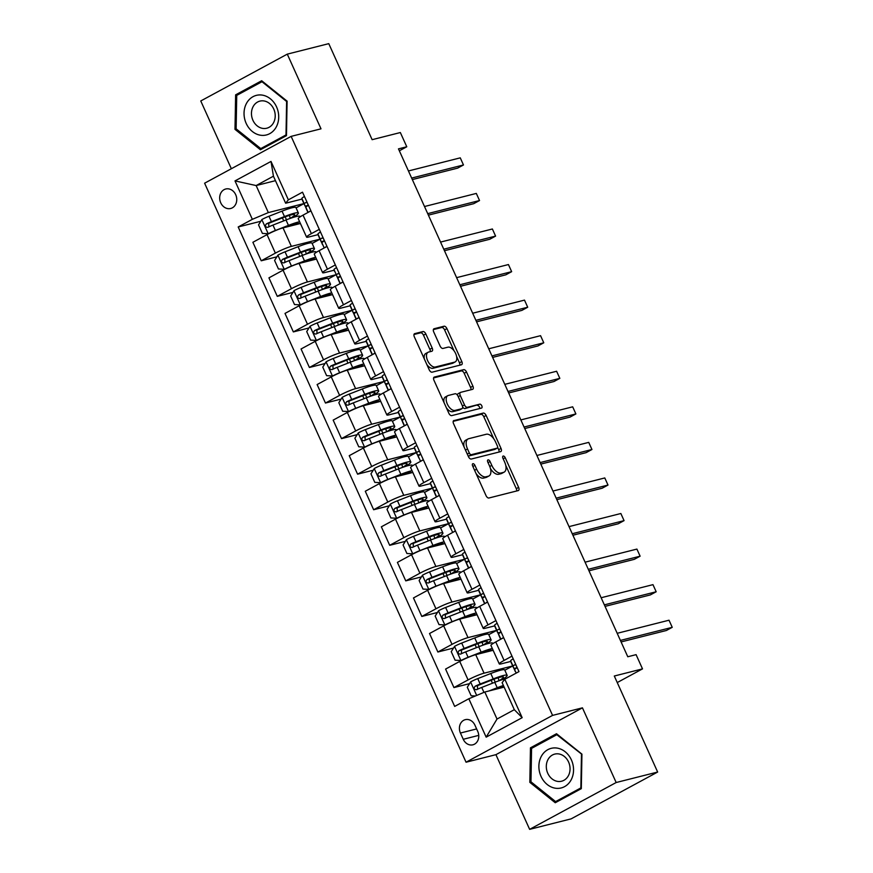 <?xml version="1.0" encoding="UTF-8"?>
<svg xmlns="http://www.w3.org/2000/svg" width="873" height="873" viewBox="0 0 873 873"><rect width="100%" height="100%" fill="white"/><g stroke="black" fill="none" stroke-linecap="round" stroke-linejoin="round"><path stroke-width="1.31" d="M472.893 463.705A2.161 1.146 61.6 0 0 472.751 463.759A2.161 1.146 61.6 0 0 472.631 465.942L486.032 495.613A3.088 1.648 61.6 0 0 488.924 498.003L518.246 490.582A3.088 1.648 61.6 0 0 518.453 490.506A3.088 1.648 61.6 0 0 518.617 487.385L505.216 457.703A2.161 1.146 61.6 0 0 503.197 456.044A2.161 1.146 61.6 0 0 503.044 456.099A2.161 1.146 61.6 0 0 502.935 458.281L504.67 462.123A9.865 5.26 61.6 0 1 504.158 472.118A9.865 5.26 61.6 0 1 503.492 472.38L501.047 473.002A9.865 5.26 61.6 0 1 491.805 465.374L490.069 461.533A2.161 1.146 61.6 0 0 488.04 459.875A2.161 1.146 61.6 0 0 487.898 459.929A2.161 1.146 61.6 0 0 487.789 462.112L489.524 465.953A9.865 5.26 61.6 0 1 489 475.949A9.865 5.26 61.6 0 1 488.345 476.211L485.901 476.822A9.865 5.26 61.6 0 1 476.647 469.205L474.912 465.364A2.161 1.146 61.6 0 0 472.893 463.705M220.738 202.798A10.05 8.435 -104.2 0 0 230.679 208.494A10.05 8.435 -104.2 0 0 235.699 194.701A10.05 8.435 -104.2 0 0 225.758 188.994A10.05 8.435 -104.2 0 0 220.738 202.798M425.828 333.944A3.088 1.648 61.6 0 0 422.936 331.565L414.719 333.639A3.088 1.648 61.6 0 0 414.511 333.715A3.088 1.648 61.6 0 0 414.348 336.847L429.221 369.803A3.088 1.648 61.6 0 0 432.113 372.182L461.435 364.772A3.088 1.648 61.6 0 0 461.642 364.685A3.088 1.648 61.6 0 0 461.806 361.564L446.932 328.608A3.088 1.648 61.6 0 0 444.041 326.229L434.099 328.739A3.088 1.648 61.6 0 0 433.892 328.815A3.088 1.648 61.6 0 0 433.728 331.947L440.101 346.046A3.088 1.648 61.6 0 0 442.993 348.425L447.914 347.181A8.25 4.398 61.6 0 1 455.411 353.052A8.25 4.398 61.6 0 1 455.215 361.913A8.25 4.398 61.6 0 1 454.669 362.12L435.354 367.009A8.25 4.398 61.6 0 1 427.868 361.138A8.25 4.398 61.6 0 1 428.065 352.277A8.25 4.398 61.6 0 1 428.61 352.059L431.829 351.252A3.088 1.648 61.6 0 0 432.037 351.164A3.088 1.648 61.6 0 0 432.2 348.043L425.828 333.944L423.492 335.21A3.088 1.648 61.6 0 0 420.6 332.82L413.977 334.501M616.163 782.524L582.444 707.839L495.919 754.665L529.638 829.35L616.163 782.524L657.653 772.038L614.297 676.018L642.506 668.882L636.09 654.652L627.785 656.758L398.47 148.868L406.774 146.773L400.347 132.543L372.127 139.68L328.772 43.65L287.282 54.137L200.757 100.962L231.356 168.718M582.444 707.839L552.565 715.391L291.135 136.374L321.002 128.822L287.282 54.137M453.927 420.491A3.088 1.648 61.6 0 0 453.72 420.579A3.088 1.648 61.6 0 0 453.567 423.7L468.441 456.655A3.088 1.648 61.6 0 0 471.333 459.034L500.655 451.625A3.088 1.648 61.6 0 0 500.862 451.548A3.088 1.648 61.6 0 0 501.026 448.427L486.141 415.472A3.088 1.648 61.6 0 0 483.249 413.082L453.545 420.71M448.831 413.224L433.957 380.268A3.088 1.648 61.6 0 1 434.11 377.147A3.088 1.648 61.6 0 1 434.317 377.071L463.65 369.661A3.088 1.648 61.6 0 1 466.531 372.04L472.904 386.139A3.088 1.648 61.6 0 1 472.74 389.271A3.088 1.648 61.6 0 1 472.533 389.347L460.638 392.348A3.088 1.648 61.6 0 0 460.442 392.435A3.088 1.648 61.6 0 0 460.278 395.556L464.501 404.908A3.088 1.648 61.6 0 0 467.393 407.298L479.768 404.166A2.161 1.146 61.6 0 1 481.732 405.705A2.161 1.146 61.6 0 1 481.678 408.018A2.161 1.146 61.6 0 1 481.536 408.073L451.723 415.613A3.088 1.648 61.6 0 1 448.831 413.224M657.653 772.038L571.138 818.863L529.638 829.35M477.76 731.443L474.934 725.179A9.745 8.173 -104.2 0 0 465.298 719.658A9.745 8.173 -104.2 0 0 460.431 733.025L463.257 739.289A9.745 8.173 -104.2 0 0 472.893 744.811A9.745 8.173 -104.2 0 0 477.76 731.443M552.565 715.391L466.051 762.216L204.609 183.199L291.135 136.374M504.834 679.259L522.174 717.671L486.163 737.161L468.823 698.749L484.81 692.016L497.01 719.046L514.317 709.684L502.117 682.653L504.834 679.259L518.977 671.61L302.505 192.18L288.363 199.83L285.646 203.223L273.435 176.193L256.138 185.556L268.338 212.586L303.946 203.584M260.82 221.262L238.198 226.98L454.669 706.41L468.823 698.749M238.198 226.98L252.352 219.319L235.001 180.907L271.012 161.429L288.363 199.83M495.919 754.665L466.051 762.216M399.343 150.8L406.774 146.773M617.244 682.555L642.506 668.882M484.81 692.016L504.136 687.127M275.464 180.667L256.138 185.556L235.001 180.907M306.205 208.396L305.004 205.744M276.872 256.826L261.234 260.787L252.875 242.29L267.029 234.63A12.571 1.43 -24.3 0 1 283.016 227.897L300.41 223.499M261.234 260.787L275.377 253.126A12.571 1.43 -24.3 0 1 291.364 246.382L320.009 239.147L312.13 243.436M322.257 243.96L321.068 241.308M292.935 292.4L277.287 296.351L268.939 277.854L283.081 270.194A12.571 1.43 -24.3 0 1 299.079 263.46L316.473 259.063M277.287 296.351L291.44 288.69A12.571 1.43 -24.3 0 1 307.427 281.957L336.061 274.711L328.183 279M338.32 279.524L337.12 276.872M308.987 327.964L293.35 331.915L285.002 313.418L299.144 305.768A12.571 1.43 -24.3 0 1 315.131 299.024L332.537 294.627M293.35 331.915L307.492 324.254A12.571 1.43 -24.3 0 1 323.49 317.521L352.125 310.286L344.246 314.564M354.383 315.088L353.183 312.436M325.051 363.528L309.402 367.478L301.054 348.982L315.208 341.332A12.571 1.43 -24.3 0 1 331.194 334.588L348.589 330.19M309.402 367.478L323.556 359.829A12.571 1.43 -24.3 0 1 339.542 353.085L368.177 345.85L360.309 350.128M370.436 350.662L369.235 348M341.114 399.092L325.465 403.042L317.117 384.556L331.26 376.896A12.571 1.43 -24.3 0 1 347.258 370.152L364.652 365.765M325.465 403.042L339.608 395.393A12.571 1.43 -24.3 0 1 355.606 388.649L384.24 381.414M386.499 386.226L385.299 383.574M357.166 434.656L341.518 438.617L333.17 420.12L347.323 412.46A12.571 1.43 -24.3 0 1 363.31 405.727L380.704 401.329M341.518 438.617L355.671 430.956A12.571 1.43 -24.3 0 1 371.658 424.213L400.303 416.978M402.551 421.79L401.362 419.138M373.229 470.22L357.581 474.181L349.233 455.684L363.375 448.024A12.571 1.43 -24.3 0 1 379.373 441.291L396.768 436.893M357.581 474.181L371.723 466.52A12.571 1.43 -24.3 0 1 387.721 459.787L416.356 452.541L408.477 456.83M418.614 457.354L417.414 454.702M389.282 505.794L373.644 509.745L365.285 491.248L379.439 483.598A12.571 1.43 -24.3 0 1 395.425 476.854L412.82 472.457M373.644 509.745L387.787 502.084A12.571 1.43 -24.3 0 1 403.784 495.351L432.419 488.116L424.54 492.394M434.667 492.918L433.477 490.266M405.345 541.358L389.696 545.309L381.348 526.812L395.491 519.162A12.571 1.43 -24.3 0 1 411.489 512.418L428.883 508.021M389.696 545.309L403.85 537.659A12.571 1.43 -24.3 0 1 419.837 530.915L448.471 523.68M450.73 528.492L449.53 525.83M421.397 576.922L405.759 580.872L397.411 562.387L411.554 554.726A12.571 1.43 -24.3 0 1 427.552 547.982L444.946 543.595M405.759 580.872L419.902 573.223A12.571 1.43 -24.3 0 1 435.9 566.479L464.534 559.244L456.655 563.532M466.793 564.056L465.593 561.404M437.46 612.486L421.812 616.447L413.464 597.95L427.617 590.29A12.571 1.43 -24.3 0 1 443.604 583.557L460.999 579.159M421.812 616.447L435.965 608.787A12.571 1.43 -24.3 0 1 451.952 602.043L480.597 594.808M482.845 599.62L481.645 596.968M453.524 648.05L437.875 652.011L429.527 633.514L443.67 625.854A12.571 1.43 -24.3 0 1 459.667 619.121L477.062 614.723M437.875 652.011L452.018 644.35A12.571 1.43 -24.3 0 1 468.015 637.617L496.65 630.371M498.909 635.184L497.708 632.532M469.576 683.624L453.938 687.575L445.579 669.078L459.733 661.428A12.571 1.43 -24.3 0 1 475.72 654.685L493.114 650.287M453.938 687.575L468.081 679.914A12.571 1.43 -24.3 0 1 484.068 673.181L512.713 665.946L504.834 670.224M514.961 670.748L513.771 668.096M510.825 661.428L501.375 663.818A12.571 1.43 -24.3 0 1 499.28 663.927A12.571 1.43 -24.3 0 1 504.092 660.435L511.993 656.147M494.773 625.865L485.323 628.244A12.571 1.43 -24.3 0 1 483.216 628.364A12.571 1.43 -24.3 0 1 488.029 624.861L495.94 620.583M478.71 590.29L469.259 592.68A12.571 1.43 -24.3 0 1 467.153 592.789A12.571 1.43 -24.3 0 1 471.977 589.297L479.877 585.019M462.657 554.726L453.196 557.116A12.571 1.43 -24.3 0 1 451.101 557.225A12.571 1.43 -24.3 0 1 455.913 553.733L463.825 549.455M446.594 519.162L437.144 521.552A12.571 1.43 -24.3 0 1 435.038 521.661A12.571 1.43 -24.3 0 1 439.861 518.169L447.762 513.891M430.531 483.598L421.081 485.988A12.571 1.43 -24.3 0 1 418.985 486.097A12.571 1.43 -24.3 0 1 423.798 482.605L431.709 478.328M414.479 448.035L405.028 450.413A12.571 1.43 -24.3 0 1 402.922 450.533A12.571 1.43 -24.3 0 1 407.735 447.031L415.646 442.753M398.415 412.46L388.965 414.85A12.571 1.43 -24.3 0 1 386.87 414.959A12.571 1.43 -24.3 0 1 391.682 411.467L399.583 407.189M382.363 376.896L372.913 379.286A12.571 1.43 -24.3 0 1 370.807 379.395A12.571 1.43 -24.3 0 1 375.619 375.903L383.531 371.625M366.3 341.332L356.85 343.722A12.571 1.43 -24.3 0 1 354.744 343.831A12.571 1.43 -24.3 0 1 359.567 340.339L367.468 336.061M350.237 305.768L340.786 308.158A12.571 1.43 -24.3 0 1 338.691 308.267A12.571 1.43 -24.3 0 1 343.504 304.775L351.415 300.498M334.184 270.204L324.734 272.594A12.571 1.43 -24.3 0 1 322.628 272.703A12.571 1.43 -24.3 0 1 327.451 269.2L335.352 264.923M318.121 234.63L308.671 237.019A12.571 1.43 -24.3 0 1 306.576 237.129A12.571 1.43 -24.3 0 1 311.388 233.637L319.289 229.359M302.069 199.066L285.646 203.223M499.28 663.927L490.921 645.431A12.571 1.43 -24.3 0 1 495.744 641.939L503.645 637.661M496.661 630.393L488.771 634.66M483.216 628.364L474.868 609.867A12.571 1.43 -24.3 0 1 479.681 606.375L487.592 602.097M480.597 594.829L472.719 599.096M467.153 592.789L458.805 574.303A12.571 1.43 -24.3 0 1 463.628 570.8L471.529 566.522M451.101 557.225L442.753 538.728A12.571 1.43 -24.3 0 1 447.565 535.236L455.477 530.959M448.482 523.691L440.592 527.958M435.038 521.661L426.69 503.164A12.571 1.43 -24.3 0 1 431.502 499.672L439.414 495.395M418.985 486.097L410.626 467.601A12.571 1.43 -24.3 0 1 415.45 464.109L423.35 459.831M402.922 450.533L394.574 432.037A12.571 1.43 -24.3 0 1 399.387 428.545L407.298 424.267M400.303 416.999L392.424 421.266M386.87 414.959L378.511 396.473A12.571 1.43 -24.3 0 1 383.334 392.97L391.235 388.692M384.251 381.436L376.361 385.702M370.807 379.395L362.459 360.898A12.571 1.43 -24.3 0 1 367.271 357.406L375.183 353.129M354.744 343.831L346.395 325.334A12.571 1.43 -24.3 0 1 351.219 321.842L359.119 317.565M338.691 308.267L330.343 289.771A12.571 1.43 -24.3 0 1 335.156 286.279L343.056 282.001M322.628 272.703L314.28 254.207A12.571 1.43 -24.3 0 1 319.092 250.715L327.004 246.437M306.576 237.129L298.217 218.643A12.571 1.43 -24.3 0 1 303.04 215.14L310.941 210.862M268.338 212.586L252.352 219.319M303.957 203.605L296.067 207.872M497.01 719.046L486.163 737.161M514.317 709.684L522.174 717.671M271.012 161.429L273.435 176.193M581.942 754.141L556.516 733.735L530.457 747.834L529.824 782.339L555.25 802.745L581.309 788.646L581.942 754.141M235.623 94.841L234.99 129.346L260.416 149.752L286.464 135.653L287.097 101.148L261.671 80.742L235.623 94.841L239.628 93.826M531.188 782.001L529.824 782.339M534.472 746.819L530.457 747.834M236.354 129.008L234.99 129.346M476.058 473.526A9.865 5.26 61.6 0 0 483.566 478.088L485.901 476.822M489 475.949L486.665 477.215A9.865 5.26 61.6 0 1 485.999 477.476L483.566 478.088M490.44 468.517A9.865 5.26 61.6 0 0 498.712 474.257L501.047 473.002M504.158 472.118L501.811 473.384A9.865 5.26 61.6 0 1 501.157 473.646L498.712 474.257M516.652 490.986A3.088 1.648 61.6 0 0 516.281 488.651L505.751 465.342M493.78 438.824L483.806 416.737A3.088 1.648 61.6 0 0 480.914 414.348L453.196 421.353M499.061 452.028A3.088 1.648 61.6 0 0 498.69 449.682L497.643 447.391M469.336 453.011A2.161 1.146 61.6 0 0 471.355 454.68L497.097 448.165A2.161 1.146 61.6 0 0 497.239 448.111A2.161 1.146 61.6 0 0 497.359 445.928L495.526 441.88A9.865 5.26 61.6 0 0 486.283 434.252L468.681 438.704A9.865 5.26 61.6 0 0 468.026 438.966A9.865 5.26 61.6 0 0 467.513 448.962L469.336 453.011L467.295 454.113M467.95 455.564A2.161 1.146 61.6 0 0 469.019 455.935L471.355 454.68M495.035 449.289A2.161 1.146 61.6 0 1 494.904 449.377A2.161 1.146 61.6 0 1 494.762 449.431L469.019 455.935M468.026 438.966L465.68 440.221A9.865 5.26 61.6 0 0 464.087 447.009M433.586 377.933L461.304 370.927L463.65 369.661M470.94 389.751A3.088 1.648 61.6 0 0 470.569 387.405L464.196 373.306A3.088 1.648 61.6 0 0 461.304 370.927M458.303 393.614A3.088 1.648 61.6 0 0 458.096 393.701A3.088 1.648 61.6 0 0 457.517 395.273M462.635 407.036A3.088 1.648 61.6 0 0 465.047 408.564L479.768 404.166M479.746 408.531A2.161 1.146 61.6 0 0 479.015 406.349A2.161 1.146 61.6 0 0 477.433 405.432M448.307 395.469A8.25 4.398 61.6 0 0 447.751 395.687A8.25 4.398 61.6 0 0 447.554 404.537A8.25 4.398 61.6 0 0 455.051 410.408L461.85 408.695A3.088 1.648 61.6 0 0 462.057 408.619A3.088 1.648 61.6 0 0 462.221 405.487L457.998 396.135A3.088 1.648 61.6 0 0 455.106 393.756L448.307 395.469M447.751 395.687L445.416 396.953A8.25 4.398 61.6 0 0 444.106 402.759M446.354 407.735A8.25 4.398 61.6 0 0 452.716 411.674L455.051 410.408M459.896 409.753A3.088 1.648 61.6 0 1 459.722 409.874A3.088 1.648 61.6 0 1 459.514 409.961L452.716 411.674M430.236 351.655A3.088 1.648 61.6 0 0 429.865 349.309L423.492 335.21M428.065 352.277L425.718 353.543A8.25 4.398 61.6 0 0 424.333 358.956M426.908 364.674A8.25 4.398 61.6 0 0 433.019 368.275L435.354 367.009M455.215 361.913L452.88 363.179A8.25 4.398 61.6 0 1 452.323 363.386L433.019 368.275M454.025 350.782L444.586 329.874A3.088 1.648 61.6 0 0 441.694 327.495L433.357 329.601M459.842 365.176A3.088 1.648 61.6 0 0 459.471 362.83L456.612 356.49M492.896 689.976L495.853 688.808A19.948 2.259 -24.3 0 1 503.688 686.134M488.956 690.969L497.217 687.738A24.04 2.728 -24.3 0 1 503.394 685.491M475.37 695.988L471.158 695.77L467.295 687.237L470.689 681.857A8.326 0.949 -24.3 0 1 477.738 678.616L490.79 673.509A24.04 2.728 -24.3 0 1 504.703 669.951L507.148 675.353A24.04 2.728 155.7 0 0 493.234 678.91L480.183 684.017A8.326 0.949 155.7 0 0 475.098 686.265C473.537 688.437 474.05 689.583 476.636 689.67A8.326 0.949 -24.3 0 1 481.721 687.433L494.773 682.326A24.04 2.728 -24.3 0 1 505.86 678.703M507.148 675.353A24.04 2.728 155.7 0 1 502.27 679.554L501.931 679.772M499.029 680.744L498.134 677.764M477.564 689.234L477.476 685.654L491.87 679.991A19.948 2.259 -24.3 0 1 503.426 677.033A19.948 2.259 -24.3 0 1 499.378 680.525M513.215 658.853A8.326 0.949 155.7 0 0 510.64 660.806L511.152 662.487A24.04 2.728 155.7 0 0 511.163 662.531A24.04 2.728 155.7 0 0 511.185 662.563M516.052 665.139L514.612 664.877A8.326 0.949 155.7 0 0 513.084 666.219L513.597 667.9A24.04 2.728 155.7 0 0 513.608 667.932A24.04 2.728 155.7 0 0 516.467 667.987M621.096 641.939L666.394 630.492L672.243 627.327L620.419 640.422M669.024 620.212L672.243 627.327L669.024 620.212L617.2 633.307M515.168 671.381A24.04 2.728 -24.3 0 1 515.146 671.348A24.04 2.728 -24.3 0 1 515.135 671.304L514.623 669.635A8.326 0.949 -24.3 0 1 516.15 668.292L516.805 666.786M485.868 644.198L486.217 643.99A24.04 2.728 155.7 0 0 491.084 639.789L488.651 634.387A24.04 2.728 -24.3 0 0 474.737 637.945L461.686 643.052A8.326 0.949 -24.3 0 0 454.637 646.293L451.243 651.662L455.095 660.206L461.053 660.512A8.326 0.949 -24.3 0 1 468.103 657.271L481.154 652.164A24.04 2.728 -24.3 0 1 492.328 648.53M461.053 660.512L461.872 660.315M476.833 654.401L479.801 653.244A19.948 2.259 -24.3 0 1 491.346 650.287A19.948 2.259 -24.3 0 1 491.237 650.767M491.084 639.789A24.04 2.728 155.7 0 0 477.171 643.346L464.12 648.453A8.326 0.949 155.7 0 0 459.034 650.691C457.474 652.873 457.987 654.008 460.573 654.106A8.326 0.949 -24.3 0 1 465.669 651.869L478.72 646.762A24.04 2.728 -24.3 0 1 492.634 643.205L492.83 643.641M482.965 645.18L482.071 642.201M461.501 653.659L461.424 650.09L475.818 644.427A19.948 2.259 -24.3 0 1 487.363 641.469A19.948 2.259 -24.3 0 1 483.315 644.961M469.816 608.634L470.154 608.426A24.04 2.728 155.7 0 0 475.032 604.225L472.588 598.813A24.04 2.728 -24.3 0 0 458.674 602.37L445.623 607.477A8.326 0.949 -24.3 0 0 438.573 610.718L435.18 616.098L439.032 624.631L445.001 624.948A8.326 0.949 -24.3 0 1 452.05 621.707L465.102 616.6A24.04 2.728 -24.3 0 1 476.265 612.966M445.001 624.948L445.808 624.741M460.769 618.837L463.738 617.68A19.948 2.259 -24.3 0 1 475.294 614.723A19.948 2.259 -24.3 0 1 475.185 615.192M475.032 604.225A24.04 2.728 155.7 0 0 461.119 607.783L448.067 612.89A8.326 0.949 155.7 0 0 442.971 615.127C441.411 617.309 441.924 618.444 444.521 618.542A8.326 0.949 -24.3 0 1 449.606 616.305L462.657 611.198A24.04 2.728 -24.3 0 1 476.571 607.641L476.767 608.077M466.902 609.605L466.018 606.637M445.448 618.095L445.361 614.527L459.755 608.852A19.948 2.259 -24.3 0 1 471.311 605.906A19.948 2.259 -24.3 0 1 467.262 609.387M453.753 573.07L454.102 572.863A24.04 2.728 155.7 0 0 458.969 568.661L456.535 563.249A24.04 2.728 -24.3 0 0 442.611 566.806L429.571 571.913A8.326 0.949 -24.3 0 0 422.521 575.154L419.127 580.534L422.979 589.068L428.938 589.384A8.326 0.949 -24.3 0 1 435.987 586.143L449.038 581.036A24.04 2.728 -24.3 0 1 460.202 577.402M428.938 589.384L429.756 589.177M444.717 583.273L447.685 582.116A19.948 2.259 -24.3 0 1 459.231 579.159A19.948 2.259 -24.3 0 1 459.122 579.628M458.969 568.661A24.04 2.728 155.7 0 0 445.055 572.219L432.004 577.326A8.326 0.949 155.7 0 0 426.919 579.563C425.358 581.745 425.871 582.88 428.457 582.978A8.326 0.949 -24.3 0 1 433.554 580.731L446.594 575.634A24.04 2.728 -24.3 0 1 460.518 572.077L460.715 572.513M450.85 574.041L449.955 571.062M429.385 582.531L429.309 578.963L443.702 573.288A19.948 2.259 -24.3 0 1 455.248 570.342A19.948 2.259 -24.3 0 1 451.199 573.823M497.163 623.289A8.326 0.949 155.7 0 0 494.576 625.243L495.089 626.923A24.04 2.728 155.7 0 0 495.111 626.956A24.04 2.728 155.7 0 0 495.122 627L497.545 632.368A24.04 2.728 155.7 0 0 500.404 632.423M503.579 637.508A8.326 0.949 155.7 0 0 501.593 638.774M500 629.575L498.548 629.313A8.326 0.949 155.7 0 0 497.021 630.655L497.534 632.325A24.04 2.728 155.7 0 0 497.545 632.368M605.044 606.375L650.33 594.928L656.18 591.763L604.356 604.858M652.971 584.648L656.18 591.763L652.971 584.648L601.148 597.743M499.105 635.817A24.04 2.728 -24.3 0 1 499.094 635.784A24.04 2.728 -24.3 0 1 499.072 635.74L498.559 634.06A8.326 0.949 -24.3 0 1 500.098 632.718L500.742 631.223M481.099 587.715A8.326 0.949 155.7 0 0 478.524 589.679L479.037 591.359A24.04 2.728 155.7 0 0 479.048 591.392A24.04 2.728 155.7 0 0 479.07 591.425L481.492 596.805A24.04 2.728 155.7 0 0 484.351 596.859M487.527 601.944A8.326 0.949 155.7 0 0 485.541 603.199M483.937 594L482.496 593.738A8.326 0.949 155.7 0 0 480.968 595.08L481.481 596.761A24.04 2.728 155.7 0 0 481.492 596.805M588.98 570.8L634.278 559.353L640.116 556.188L588.293 569.294M636.908 549.084L640.116 556.188L636.908 549.084L585.085 562.179M483.053 600.253A24.04 2.728 -24.3 0 1 483.031 600.209A24.04 2.728 -24.3 0 1 483.02 600.177L482.507 598.496A8.326 0.949 -24.3 0 1 484.035 597.154L484.679 595.659M465.036 552.151A8.326 0.949 155.7 0 0 462.461 554.115L462.974 555.795A24.04 2.728 155.7 0 0 462.996 555.828A24.04 2.728 155.7 0 0 463.006 555.861M471.464 566.381A8.326 0.949 155.7 0 0 469.478 567.636M467.873 558.436L466.433 558.174A8.326 0.949 155.7 0 0 464.905 559.517L465.418 561.197A24.04 2.728 155.7 0 0 465.429 561.23A24.04 2.728 155.7 0 0 468.288 561.295M572.928 535.236L618.215 523.789L624.064 520.624L572.241 533.73M620.856 513.51L624.064 520.624L620.856 513.51L569.032 526.615M466.957 564.613L468.55 568.137L466.979 564.645A24.04 2.728 -24.3 0 1 466.979 564.645A24.04 2.728 -24.3 0 1 466.957 564.613L466.444 562.932A8.326 0.949 -24.3 0 1 467.972 561.59L468.626 560.095M437.689 537.506L438.039 537.288A24.04 2.728 155.7 0 0 442.917 533.087L440.472 527.685A24.04 2.728 -24.3 0 0 426.559 531.242L413.507 536.349A8.326 0.949 -24.3 0 0 406.458 539.59L403.064 544.97L406.916 553.504L412.885 553.82A8.326 0.949 -24.3 0 1 419.935 550.579L432.975 545.472A24.04 2.728 -24.3 0 1 444.15 541.827M412.885 553.82L413.693 553.613M428.654 547.709L431.622 546.542A19.948 2.259 -24.3 0 1 443.168 543.595A19.948 2.259 -24.3 0 1 443.069 544.065M442.917 533.087A24.04 2.728 155.7 0 0 429.003 536.644L415.952 541.751A8.326 0.949 155.7 0 0 410.856 543.999C409.295 546.182 409.808 547.316 412.394 547.415A8.326 0.949 -24.3 0 1 417.49 545.167L430.542 540.06A24.04 2.728 -24.3 0 1 444.455 536.502L444.652 536.939M434.787 538.477L433.903 535.498M413.333 546.967L413.245 543.388L427.639 537.724A19.948 2.259 -24.3 0 1 439.195 534.767A19.948 2.259 -24.3 0 1 435.147 538.259M448.984 516.587A8.326 0.949 155.7 0 0 446.409 518.551L446.921 520.221A24.04 2.728 155.7 0 0 446.932 520.264A24.04 2.728 155.7 0 0 446.954 520.297M455.4 530.817A8.326 0.949 155.7 0 0 453.414 532.072M451.821 522.872L450.381 522.611A8.326 0.949 155.7 0 0 448.842 523.953L449.355 525.633A24.04 2.728 155.7 0 0 449.377 525.666A24.04 2.728 155.7 0 0 452.236 525.721M556.865 499.672L602.163 488.225L608.001 485.061L556.177 498.156M604.793 477.946L608.001 485.061L604.793 477.946L552.969 491.041M450.937 529.114A24.04 2.728 -24.3 0 1 450.915 529.082A24.04 2.728 -24.3 0 1 450.904 529.049L450.392 527.368A8.326 0.949 -24.3 0 1 451.919 526.026L452.563 524.531M541.38 756.247A20.428 17.122 -104.2 0 0 547.229 784.521A20.428 17.122 -104.2 0 0 571.04 780.058A20.428 17.122 -104.2 0 0 565.202 751.784A20.428 17.122 -104.2 0 0 541.38 756.247M548.026 759.51A13.979 11.72 -104.2 0 0 548.79 775.202A13.979 11.72 -104.2 0 0 561.601 781.215A13.979 11.72 -104.2 0 0 568.334 775.813A13.979 11.72 -104.2 0 0 567.559 760.121A13.979 11.72 -104.2 0 0 554.748 754.097A13.979 11.72 -104.2 0 0 548.026 759.51M581.462 754.49L580.851 787.926L555.599 801.589L530.97 781.815L531.581 748.379L556.821 734.717L581.931 754.37M558.949 800.737L555.599 801.589M557.52 734.542L556.821 734.717M276.577 106.943A20.428 17.122 -104.2 0 0 253.028 96.674A20.428 17.122 -104.2 0 0 246.175 123.388A20.428 17.122 -104.2 0 0 269.724 133.656A20.428 17.122 -104.2 0 0 276.577 106.943M273.751 109.038A13.979 11.72 -104.2 0 0 259.914 101.115A13.979 11.72 -104.2 0 0 252.93 120.299A13.979 11.72 -104.2 0 0 266.767 128.222A13.979 11.72 -104.2 0 0 273.751 109.038M260.765 148.596L236.125 128.822L236.736 95.386L261.987 81.724L286.617 101.497L286.006 134.933L260.765 148.596L264.115 147.755M262.686 81.549L261.987 81.724M421.637 501.942L421.975 501.724A24.04 2.728 155.7 0 0 426.853 497.523L424.409 492.121A24.04 2.728 -24.3 0 0 410.496 495.678L397.444 500.786A8.326 0.949 -24.3 0 0 390.395 504.027L387.012 509.406L390.864 517.94L396.822 518.256A8.326 0.949 -24.3 0 1 403.872 515.005L416.923 509.908A24.04 2.728 -24.3 0 1 428.086 506.264M396.822 518.256L397.63 518.049M412.602 512.145L415.559 510.978A19.948 2.259 -24.3 0 1 427.115 508.031A19.948 2.259 -24.3 0 1 427.006 508.501M426.853 497.523A24.04 2.728 155.7 0 0 412.94 501.08L399.889 506.187A8.326 0.949 155.7 0 0 394.803 508.435C393.243 510.607 393.756 511.753 396.342 511.84A8.326 0.949 -24.3 0 1 401.427 509.603L414.479 504.496A24.04 2.728 -24.3 0 1 428.392 500.938L428.588 501.375M418.734 502.913L417.84 499.934M397.27 511.403L397.182 507.824L411.576 502.161A19.948 2.259 -24.3 0 1 423.132 499.203A19.948 2.259 -24.3 0 1 419.084 502.695M405.574 466.368L405.923 466.16A24.04 2.728 155.7 0 0 410.801 461.959L408.357 456.557A24.04 2.728 -24.3 0 0 394.443 460.115L381.392 465.222A8.326 0.949 -24.3 0 0 374.342 468.463L370.949 473.832L374.801 482.376L380.77 482.682A8.326 0.949 -24.3 0 1 387.808 479.441L400.86 474.334A24.04 2.728 -24.3 0 1 412.034 470.7M380.77 482.682L381.577 482.485M396.538 476.571L399.507 475.414A19.948 2.259 -24.3 0 1 411.052 472.457A19.948 2.259 -24.3 0 1 410.943 472.937M410.801 461.959A24.04 2.728 155.7 0 0 396.877 465.516L383.836 470.623A8.326 0.949 155.7 0 0 378.74 472.86C377.18 475.043 377.693 476.178 380.279 476.276A8.326 0.949 -24.3 0 1 385.375 474.039L398.426 468.932A24.04 2.728 -24.3 0 1 412.34 465.374L412.536 465.811M402.671 467.35L401.776 464.371M381.206 475.829L381.13 472.26L395.524 466.597A19.948 2.259 -24.3 0 1 407.069 463.639A19.948 2.259 -24.3 0 1 403.031 467.131M389.522 430.804L389.86 430.596A24.04 2.728 155.7 0 0 394.738 426.395L392.293 420.982A24.04 2.728 -24.3 0 0 378.38 424.54L365.329 429.647A8.326 0.949 -24.3 0 0 358.279 432.899L354.885 438.268L358.748 446.801L364.707 447.118A8.326 0.949 -24.3 0 1 371.756 443.877L384.807 438.77A24.04 2.728 -24.3 0 1 395.971 435.136M364.707 447.118L365.514 446.911M380.475 441.007L383.443 439.85A19.948 2.259 -24.3 0 1 395 436.893A19.948 2.259 -24.3 0 1 394.891 437.362M394.738 426.395A24.04 2.728 155.7 0 0 380.824 429.953L367.773 435.06A8.326 0.949 155.7 0 0 362.677 437.297C361.116 439.479 361.64 440.614 364.227 440.712A8.326 0.949 -24.3 0 1 369.312 438.475L382.363 433.368A24.04 2.728 -24.3 0 1 396.277 429.811L396.473 430.247M386.608 431.775L385.724 428.807M365.154 440.265L365.067 436.696L379.46 431.033A19.948 2.259 -24.3 0 1 391.017 428.076A19.948 2.259 -24.3 0 1 386.968 431.557M373.458 395.24L373.808 395.033A24.04 2.728 155.7 0 0 378.675 390.831L376.241 385.419A24.04 2.728 -24.3 0 0 362.328 388.976L349.276 394.083A8.326 0.949 -24.3 0 0 342.227 397.324L338.833 402.704L342.685 411.238L348.643 411.554A8.326 0.949 -24.3 0 1 355.693 408.313L368.744 403.206A24.04 2.728 -24.3 0 1 379.919 399.572M348.643 411.554L349.462 411.347M364.423 405.443L367.391 404.286A19.948 2.259 -24.3 0 1 378.937 401.329A19.948 2.259 -24.3 0 1 378.827 401.798M378.675 390.831A24.04 2.728 155.7 0 0 364.761 394.389L351.71 399.496A8.326 0.949 155.7 0 0 346.625 401.733C345.064 403.915 345.577 405.05 348.163 405.148A8.326 0.949 -24.3 0 1 353.259 402.9L366.3 397.804A24.04 2.728 -24.3 0 1 380.224 394.247L380.421 394.683M370.556 396.211L369.661 393.232M349.091 404.701L349.014 401.133L363.408 395.458A19.948 2.259 -24.3 0 1 374.954 392.512A19.948 2.259 -24.3 0 1 370.905 395.993M357.406 359.676L357.744 359.458A24.04 2.728 155.7 0 0 362.622 355.256L360.178 349.855A24.04 2.728 -24.3 0 0 346.265 353.412L333.213 358.519A8.326 0.949 -24.3 0 0 326.164 361.76L322.77 367.14L326.622 375.674L332.591 375.99A8.326 0.949 -24.3 0 1 339.641 372.749L352.692 367.642A24.04 2.728 -24.3 0 1 363.855 363.997M332.591 375.99L333.399 375.783M348.36 369.879L351.328 368.712A19.948 2.259 -24.3 0 1 362.884 365.765A19.948 2.259 -24.3 0 1 362.775 366.234M362.622 355.256A24.04 2.728 155.7 0 0 348.709 358.814L335.658 363.921A8.326 0.949 155.7 0 0 330.561 366.169C329.001 368.351 329.514 369.486 332.111 369.585A8.326 0.949 -24.3 0 1 337.196 367.337L350.248 362.23A24.04 2.728 -24.3 0 1 364.161 358.672L364.357 359.109M354.493 360.647L353.609 357.668M333.039 369.137L332.951 365.558L347.345 359.894A19.948 2.259 -24.3 0 1 358.901 356.948A19.948 2.259 -24.3 0 1 354.853 360.429M432.921 481.023A8.326 0.949 155.7 0 0 430.345 482.976L430.858 484.657A24.04 2.728 155.7 0 0 430.869 484.701A24.04 2.728 155.7 0 0 430.891 484.733M439.348 495.242A8.326 0.949 155.7 0 0 437.362 496.508M435.758 487.309L434.317 487.047A8.326 0.949 155.7 0 0 432.79 488.389L433.303 490.069A24.04 2.728 155.7 0 0 433.314 490.102A24.04 2.728 155.7 0 0 436.173 490.157M540.802 464.109L586.099 452.661L591.949 449.497L540.125 462.592M588.729 442.382L591.949 449.497L588.729 442.382L536.906 455.477M434.874 493.551A24.04 2.728 -24.3 0 1 434.852 493.518A24.04 2.728 -24.3 0 1 434.841 493.474L434.328 491.805A8.326 0.949 -24.3 0 1 435.856 490.462L436.511 488.956M416.868 445.459A8.326 0.949 155.7 0 0 414.293 447.413L414.806 449.093A24.04 2.728 155.7 0 0 414.817 449.126A24.04 2.728 155.7 0 0 414.839 449.169M423.285 459.678A8.326 0.949 155.7 0 0 421.299 460.944M419.706 451.745L418.254 451.483A8.326 0.949 155.7 0 0 416.727 452.825L417.239 454.495A24.04 2.728 155.7 0 0 417.261 454.538A24.04 2.728 155.7 0 0 420.109 454.593M524.749 428.545L570.036 417.098L575.885 413.933L524.062 427.028M572.677 406.818L575.885 413.933L572.677 406.818L520.854 419.913M418.811 457.987A24.04 2.728 -24.3 0 1 418.8 457.954A24.04 2.728 -24.3 0 1 418.778 457.91L418.265 456.23A8.326 0.949 -24.3 0 1 419.804 454.888L420.448 453.393M400.805 409.884A8.326 0.949 155.7 0 0 398.23 411.849L398.743 413.529A24.04 2.728 155.7 0 0 398.754 413.562A24.04 2.728 155.7 0 0 398.775 413.595M407.233 424.114A8.326 0.949 155.7 0 0 405.247 425.369M403.642 416.17L402.202 415.908A8.326 0.949 155.7 0 0 400.674 417.25L401.187 418.931A24.04 2.728 155.7 0 0 401.198 418.975A24.04 2.728 155.7 0 0 404.057 419.029M508.686 392.97L553.984 381.523L559.833 378.358L508.01 391.464M556.614 371.254L559.833 378.358L556.614 371.254L504.79 384.349M402.759 422.423A24.04 2.728 -24.3 0 1 402.737 422.379A24.04 2.728 -24.3 0 1 402.726 422.346L402.213 420.666A8.326 0.949 -24.3 0 1 403.741 419.324L404.395 417.829M384.742 374.321A8.326 0.949 155.7 0 0 382.167 376.285L382.68 377.965A24.04 2.728 155.7 0 0 382.701 377.998A24.04 2.728 155.7 0 0 382.712 378.031L385.135 383.4A24.04 2.728 155.7 0 0 387.994 383.465M391.169 388.55A8.326 0.949 155.7 0 0 389.183 389.805M387.59 380.606L386.139 380.344A8.326 0.949 155.7 0 0 384.611 381.687L385.124 383.367A24.04 2.728 155.7 0 0 385.135 383.4M492.634 357.406L537.921 345.959L543.77 342.794L491.946 355.9M540.562 335.679L543.77 342.794L540.562 335.679L488.738 348.785M386.695 386.848A24.04 2.728 -24.3 0 1 386.684 386.815A24.04 2.728 -24.3 0 1 386.663 386.783L386.15 385.102A8.326 0.949 -24.3 0 1 387.688 383.76L388.332 382.265M368.69 338.757A8.326 0.949 155.7 0 0 366.114 340.721L366.627 342.391A24.04 2.728 155.7 0 0 366.638 342.434A24.04 2.728 155.7 0 0 366.66 342.467M375.106 352.987A8.326 0.949 155.7 0 0 373.12 354.242M371.527 345.042L370.087 344.78A8.326 0.949 155.7 0 0 368.548 346.123L369.061 347.803A24.04 2.728 155.7 0 0 369.083 347.836A24.04 2.728 155.7 0 0 371.942 347.891M476.571 321.842L521.868 310.395L527.707 307.231L475.883 320.326M524.498 300.116L527.707 307.231L524.498 300.116L472.675 313.221M372.193 354.744L370.621 351.252A24.04 2.728 -24.3 0 1 370.621 351.252A24.04 2.728 -24.3 0 1 370.61 351.219L370.097 349.538A8.326 0.949 -24.3 0 1 371.625 348.196L372.269 346.701M341.343 324.112L341.681 323.894A24.04 2.728 155.7 0 0 346.559 319.693L344.126 314.291A24.04 2.728 -24.3 0 0 330.201 317.848L317.161 322.955A8.326 0.949 -24.3 0 0 310.111 326.196L306.718 331.576L310.57 340.11L316.528 340.426A8.326 0.949 -24.3 0 1 323.577 337.174L336.629 332.078A24.04 2.728 -24.3 0 1 347.792 328.434M316.528 340.426L317.346 340.219M332.307 334.315L335.276 333.148A19.948 2.259 -24.3 0 1 346.821 330.201A19.948 2.259 -24.3 0 1 346.712 330.671M346.559 319.693A24.04 2.728 155.7 0 0 332.646 323.25L319.594 328.357A8.326 0.949 155.7 0 0 314.509 330.605C312.949 332.777 313.462 333.923 316.048 334.01A8.326 0.949 -24.3 0 1 321.133 331.773L334.184 326.666A24.04 2.728 -24.3 0 1 348.098 323.108L348.305 323.545M338.44 325.083L337.545 322.104M316.975 333.573L316.899 329.994L331.293 324.33A19.948 2.259 -24.3 0 1 342.838 321.373A19.948 2.259 -24.3 0 1 338.789 324.865M352.627 303.193A8.326 0.949 155.7 0 0 350.051 305.146L350.564 306.827A24.04 2.728 155.7 0 0 350.575 306.87A24.04 2.728 155.7 0 0 350.597 306.903M359.054 317.412A8.326 0.949 155.7 0 0 357.068 318.678M355.464 309.479L354.023 309.217A8.326 0.949 155.7 0 0 352.496 310.559L353.008 312.239A24.04 2.728 155.7 0 0 353.019 312.272A24.04 2.728 155.7 0 0 355.878 312.327M460.508 286.279L505.805 274.831L511.654 271.667L459.831 284.762M508.435 264.552L511.654 271.667L508.435 264.552L456.612 277.647M354.58 315.72A24.04 2.728 -24.3 0 1 354.558 315.688A24.04 2.728 -24.3 0 1 354.547 315.644L354.034 313.974A8.326 0.949 -24.3 0 1 355.562 312.632L356.217 311.126M325.28 288.537L325.629 288.33A24.04 2.728 155.7 0 0 330.507 284.129L328.062 278.727A24.04 2.728 -24.3 0 0 314.149 282.285L301.098 287.392A8.326 0.949 -24.3 0 0 294.048 290.633L290.654 296.002L294.507 304.546L300.476 304.852A8.326 0.949 -24.3 0 1 307.525 301.611L320.566 296.504A24.04 2.728 -24.3 0 1 331.74 292.87M300.476 304.852L301.283 304.655M316.244 298.741L319.212 297.584A19.948 2.259 -24.3 0 1 330.758 294.627A19.948 2.259 -24.3 0 1 330.66 295.107M330.507 284.129A24.04 2.728 155.7 0 0 316.583 287.686L303.542 292.793A8.326 0.949 155.7 0 0 298.446 295.03C296.885 297.213 297.398 298.359 299.985 298.446A8.326 0.949 -24.3 0 1 305.081 296.209L318.132 291.102A24.04 2.728 -24.3 0 1 332.046 287.544L332.242 287.981M322.377 289.52L321.493 286.54M300.923 298.009L300.836 294.43L315.229 288.767A19.948 2.259 -24.3 0 1 326.775 285.809A19.948 2.259 -24.3 0 1 322.737 289.301M336.574 267.629A8.326 0.949 155.7 0 0 333.999 269.582L334.512 271.263A24.04 2.728 155.7 0 0 334.523 271.296A24.04 2.728 155.7 0 0 334.545 271.339M342.991 281.848A8.326 0.949 155.7 0 0 341.005 283.114M339.411 273.915L337.971 273.653A8.326 0.949 155.7 0 0 336.432 274.995L336.945 276.665A24.04 2.728 155.7 0 0 336.967 276.708A24.04 2.728 155.7 0 0 339.815 276.763M444.455 250.715L489.742 239.267L495.591 236.103L443.768 249.198M492.383 228.988L495.591 236.103L492.383 228.988L440.559 242.083M338.528 280.157A24.04 2.728 -24.3 0 1 338.506 280.124A24.04 2.728 -24.3 0 1 338.495 280.08L337.982 278.4A8.326 0.949 -24.3 0 1 339.51 277.057L340.154 275.562M309.228 252.974L309.566 252.766A24.04 2.728 155.7 0 0 314.444 248.565L311.999 243.152A24.04 2.728 -24.3 0 0 298.086 246.71L285.034 251.817A8.326 0.949 -24.3 0 0 277.985 255.069L274.591 260.438L278.454 268.971L284.412 269.288A8.326 0.949 -24.3 0 1 291.462 266.047L304.513 260.94A24.04 2.728 -24.3 0 1 315.677 257.306M284.412 269.288L285.22 269.08M300.192 263.177L303.149 262.02A19.948 2.259 -24.3 0 1 314.706 259.063A19.948 2.259 -24.3 0 1 314.596 259.532M314.444 248.565A24.04 2.728 155.7 0 0 300.53 252.122L287.479 257.229A8.326 0.949 155.7 0 0 282.394 259.467C280.833 261.649 281.346 262.784 283.932 262.882A8.326 0.949 -24.3 0 1 289.018 260.645L302.069 255.538A24.04 2.728 -24.3 0 1 315.982 251.981L316.179 252.417M306.325 253.945L305.43 250.977M284.86 262.435L284.773 258.866L299.166 253.203A19.948 2.259 -24.3 0 1 310.723 250.245A19.948 2.259 -24.3 0 1 306.674 253.737M320.511 232.054A8.326 0.949 155.7 0 0 317.936 234.019L318.449 235.699A24.04 2.728 155.7 0 0 318.459 235.732A24.04 2.728 155.7 0 0 318.481 235.765M326.939 246.284A8.326 0.949 155.7 0 0 324.952 247.539M323.348 238.34L321.908 238.078A8.326 0.949 155.7 0 0 320.38 239.42L320.893 241.101A24.04 2.728 155.7 0 0 320.904 241.144A24.04 2.728 155.7 0 0 323.763 241.199M428.392 215.14L473.69 203.693L479.539 200.539L427.715 213.634M476.32 193.424L479.539 200.539L476.32 193.424L424.496 206.519M322.464 244.593A24.04 2.728 -24.3 0 1 322.443 244.549A24.04 2.728 -24.3 0 1 322.432 244.516L321.919 242.836A8.326 0.949 -24.3 0 1 323.447 241.494L324.101 239.999M293.164 217.41L293.514 217.202A24.04 2.728 155.7 0 0 298.38 213.001L295.947 207.588A24.04 2.728 -24.3 0 0 282.034 211.146L268.982 216.253A8.326 0.949 -24.3 0 0 261.933 219.494L258.539 224.874L262.391 233.407L268.349 233.724A8.326 0.949 -24.3 0 1 275.399 230.483L288.45 225.376A24.04 2.728 -24.3 0 1 299.625 221.742M268.349 233.724L269.168 233.517M284.129 227.613L287.097 226.456A19.948 2.259 -24.3 0 1 298.642 223.499A19.948 2.259 -24.3 0 1 298.533 223.968M298.38 213.001A24.04 2.728 155.7 0 0 284.467 216.559L271.416 221.666A8.326 0.949 155.7 0 0 266.33 223.903C264.77 226.085 265.283 227.22 267.869 227.318A8.326 0.949 -24.3 0 1 272.965 225.07L286.017 219.974A24.04 2.728 -24.3 0 1 299.93 216.417L300.126 216.853M290.262 218.381L289.367 215.413M268.797 226.871L268.72 223.302L283.114 217.628A19.948 2.259 -24.3 0 1 294.659 214.682A19.948 2.259 -24.3 0 1 290.611 218.163M304.459 196.49A8.326 0.949 155.7 0 0 301.872 198.455L302.385 200.135A24.04 2.728 155.7 0 0 302.407 200.168A24.04 2.728 155.7 0 0 302.418 200.201M310.875 210.72A8.326 0.949 155.7 0 0 308.889 211.975M307.296 202.776L305.845 202.514A8.326 0.949 155.7 0 0 304.317 203.856L304.83 205.537A24.04 2.728 155.7 0 0 304.841 205.57A24.04 2.728 155.7 0 0 307.7 205.635M412.34 179.576L457.627 168.129L463.476 164.964L411.652 178.07M460.267 157.849L463.476 164.964L460.267 157.849L408.444 170.955M306.401 209.018A24.04 2.728 -24.3 0 1 306.39 208.985A24.04 2.728 -24.3 0 1 306.368 208.953L305.856 207.272A8.326 0.949 -24.3 0 1 307.394 205.93L308.038 204.435M283.016 227.897L291.364 246.382M299.079 263.46L307.427 281.957M315.131 299.024L323.49 317.521M331.194 334.588L339.542 353.085M347.258 370.152L355.606 388.649M363.31 405.727L371.658 424.213M379.373 441.291L387.721 459.787M395.425 476.854L403.784 495.351M411.489 512.418L419.837 530.915M427.552 547.982L435.9 566.479M443.604 583.557L451.952 602.043M459.667 619.121L468.015 637.617M475.72 654.685L484.068 673.181M495.744 641.939L504.092 660.435M459.733 661.428L468.081 679.914M443.67 625.854L452.018 644.35M479.681 606.375L488.029 624.861M427.617 590.29L435.965 608.787M463.628 570.8L471.977 589.297M411.554 554.726L419.902 573.223M447.565 535.236L455.913 553.733M395.491 519.162L403.85 537.659M431.502 499.672L439.861 518.169M379.439 483.598L387.787 502.084M415.45 464.109L423.798 482.605M363.375 448.024L371.723 466.52M399.387 428.545L407.735 447.031M347.323 412.46L355.671 430.956M383.334 392.97L391.682 411.467M331.26 376.896L339.608 395.393M367.271 357.406L375.619 375.903M315.208 341.332L323.556 359.829M351.219 321.842L359.567 340.339M299.144 305.768L307.492 324.254M335.156 286.279L343.504 304.775M283.081 270.194L291.44 288.69M319.092 250.715L327.451 269.2M267.029 234.63L275.377 253.126M303.04 215.14L311.388 233.637M478.753 735.372L463.257 739.289M476.625 728.933L460.431 733.025M474.606 470.307L476.647 469.205M485.999 477.476L488.345 476.211M488.029 462.646L490.069 461.533M489.753 466.488L491.805 465.374M501.157 473.646L503.492 472.38M503.175 458.816L505.216 457.703M516.281 488.651L518.617 487.385M472.871 466.477L474.912 465.364M480.914 414.348L483.249 413.082M483.806 416.737L486.141 415.472M498.69 449.682L501.026 448.427M494.762 449.431L497.097 448.165M465.462 450.064L467.513 448.962M464.196 373.306L466.531 372.04M470.569 387.405L472.904 386.139M458.238 396.658L460.278 395.556M462.428 406.032L464.501 404.908M465.047 408.564L467.393 407.298M459.514 409.961L461.85 408.695M429.865 349.309L432.2 348.043M452.323 363.386L454.669 362.12M441.694 327.495L444.041 326.229M444.586 329.874L446.932 328.608M459.471 362.83L461.806 361.564M420.6 332.82L422.936 331.565M470.612 681.988L476.68 695.443M494.773 682.326L497.217 687.738M502.542 687.531L502.117 686.582M498.167 688.633L497.894 688.033M495.242 682.151L493.911 679.216M490.79 673.509L493.234 678.91M481.721 687.433L483.958 692.376M477.738 678.616L480.183 684.017M477.476 685.654L475.098 686.265M513.597 667.9L511.152 662.487M513.084 666.219L510.64 660.806M516.194 673.116L514.623 669.635M454.549 646.424L460.911 660.512M478.72 646.762L481.154 652.164M486.479 651.967L486.054 651.018M482.114 653.069L481.841 652.469M479.179 646.577L477.858 643.641M474.737 637.945L477.171 643.346M465.669 651.869L468.103 657.271M461.686 643.052L464.12 648.453M461.424 650.09L459.034 650.691M438.486 610.86L444.848 624.937M462.657 611.198L465.102 616.6M470.427 616.403L470.001 615.454M466.051 617.506L465.778 616.905M463.127 611.013L461.795 608.077M458.674 602.37L461.119 607.783M449.606 616.305L452.05 621.707M445.623 607.477L448.067 612.89M445.361 614.527L442.971 615.127M422.434 575.296L428.796 589.373M446.594 575.634L449.038 581.036M454.364 580.829L453.938 579.89M449.999 581.942L449.726 581.331M447.063 575.449L445.743 572.513M442.611 566.806L445.055 572.219M433.554 580.731L435.987 586.143M429.571 571.913L432.004 577.326M429.309 578.963L426.919 579.563M497.534 632.325L495.089 626.923M500.666 639.265L499.072 635.74L500.666 639.276M497.021 630.655L494.576 625.243M500.862 639.167L498.559 634.06M481.481 596.761L479.037 591.359M484.613 603.701L483.02 600.177L484.613 603.701M480.968 595.08L478.524 589.679M484.81 603.592L482.507 598.496M465.418 561.197L462.974 555.795M464.905 559.517L462.461 554.115M468.746 568.028L466.444 562.932M406.371 539.721L412.733 553.809M430.542 540.06L432.975 545.472M438.311 545.265L437.886 544.326M433.936 546.367L433.663 545.767M431 539.885L429.68 536.95M426.559 531.242L429.003 536.644M417.49 545.167L419.935 550.579M413.507 536.349L415.952 541.751M413.245 543.388L410.856 543.999M446.932 520.264L449.377 525.666L446.921 520.221M448.842 523.953L446.409 518.551M452.694 532.465L450.392 527.368M390.318 504.158L396.669 518.246M414.479 504.496L416.923 509.908M422.248 509.701L421.823 508.752M417.872 510.803L417.6 510.203M414.948 504.321L413.616 501.386M410.496 495.678L412.94 501.08M401.427 509.603L403.872 515.005M397.444 500.786L399.889 506.187M397.182 507.824L394.803 508.435M374.255 468.594L380.617 482.682M398.426 468.932L400.86 474.334M406.196 474.137L405.759 473.188M401.82 475.239L401.547 474.639M398.885 468.746L397.564 465.811M394.443 460.115L396.877 465.516M385.375 474.039L387.808 479.441M381.392 465.222L383.836 470.623M381.13 472.26L378.74 472.86M358.192 433.03L364.554 447.107M382.363 433.368L384.807 438.77M390.133 438.573L389.707 437.624M385.757 439.676L385.484 439.075M382.832 433.183L381.501 430.247M378.38 424.54L380.824 429.953M369.312 438.475L371.756 443.877M365.329 429.647L367.773 435.06M365.067 436.696L362.677 437.297M342.14 397.466L348.502 411.543M366.3 397.804L368.744 403.206M374.07 402.999L373.644 402.06M369.705 404.112L369.432 403.501M366.769 397.619L365.449 394.683M362.328 388.976L364.761 394.389M353.259 402.9L355.693 408.313M349.276 394.083L351.71 399.496M349.014 401.133L346.625 401.733M326.076 361.891L332.438 375.979M350.248 362.23L352.692 367.642M358.017 367.435L357.592 366.496M353.641 368.548L353.369 367.937M350.706 362.055L349.386 359.119M346.265 353.412L348.709 358.814M337.196 367.337L339.641 372.749M333.213 358.519L335.658 363.921M332.951 365.558L330.561 366.169M433.303 490.069L430.858 484.657L433.314 490.102M434.852 493.518L436.435 497.01L434.841 493.474M432.79 488.389L430.345 482.976M436.631 496.901L434.328 491.805M417.239 454.495L414.806 449.093M416.727 452.825L414.293 447.413M420.568 461.337L418.265 456.23M401.187 418.931L398.743 413.529M404.319 425.871L402.726 422.346L404.319 425.871M400.674 417.25L398.23 411.849M404.515 425.762L402.213 420.666M385.124 383.367L382.68 377.965M388.256 390.307L386.663 386.783L388.256 390.307M384.611 381.687L382.167 376.285M388.452 390.198L386.15 385.102M369.061 347.803L366.627 342.391M372.204 354.744L370.61 351.219M368.548 346.123L366.114 340.721M372.4 354.634L370.097 349.538M310.024 326.327L316.375 340.415M334.184 326.666L336.629 332.078M341.954 331.871L341.529 330.922M337.578 332.973L337.305 332.373M334.654 326.491L333.322 323.556M330.201 317.848L332.646 323.25M321.133 331.773L323.577 337.174M317.161 322.955L319.594 328.357M316.899 329.994L314.509 330.605M350.575 306.87L353.019 312.272L350.564 306.827M354.558 315.688L356.14 319.18L354.547 315.644M352.496 310.559L350.051 305.146M356.337 319.071L354.034 313.974M293.961 290.764L300.323 304.852M318.132 291.102L320.566 296.504M325.902 296.307L325.465 295.358M321.526 297.409L321.253 296.809M318.59 290.916L317.27 287.981M314.149 282.285L316.583 287.686M305.081 296.209L307.525 301.611M301.098 287.392L303.542 292.793M300.836 294.43L298.446 295.03M338.506 280.124L340.077 283.616L338.495 280.08M336.432 274.995L333.999 269.582M340.284 283.507L337.982 278.4M277.909 255.2L284.26 269.277M302.069 255.538L304.513 260.94M309.839 260.743L309.413 259.794M305.463 261.845L305.19 261.245M302.538 255.353L301.207 252.417M298.086 246.71L300.53 252.122M289.018 260.645L291.462 266.047M285.034 251.817L287.479 257.229M284.773 258.866L282.394 259.467M320.893 241.101L318.449 235.699M320.38 239.42L317.936 234.019M324.221 247.932L321.919 242.836M261.845 219.636L268.207 233.713M286.017 219.974L288.45 225.376M293.775 225.169L293.35 224.23M289.41 226.282L289.138 225.671M286.475 219.789L285.155 216.853M282.034 211.146L284.467 216.559M272.965 225.07L275.399 230.483M268.982 216.253L271.416 221.666M268.72 223.302L266.33 223.903M304.83 205.537L302.385 200.135M307.962 212.477L306.368 208.953L307.962 212.477M304.317 203.856L301.872 198.455M308.158 212.368L305.856 207.272M494.904 449.377L497.239 448.111M458.096 393.701L460.442 392.435M459.722 409.874L462.057 408.619M491.161 680.263L492.492 683.221M511.163 662.531L513.608 667.932M475.098 644.7L476.429 647.657M459.045 609.136L460.377 612.093M442.982 573.572L444.313 576.518M462.996 555.828L465.429 561.23M426.93 538.008L428.261 540.954M410.867 502.444L412.198 505.391M394.803 466.869L396.146 469.827M378.751 431.306L380.082 434.263M362.688 395.742L364.019 398.688M346.636 360.178L347.967 363.124M414.817 449.126L417.261 454.538M398.754 413.562L401.198 418.975M366.638 342.434L369.083 347.836M330.572 324.614L331.904 327.561M314.52 289.039L315.851 291.997M298.457 253.476L299.788 256.433M318.459 235.732L320.904 241.144M282.394 217.912L283.725 220.858M302.407 200.168L304.841 205.57"/></g></svg>
